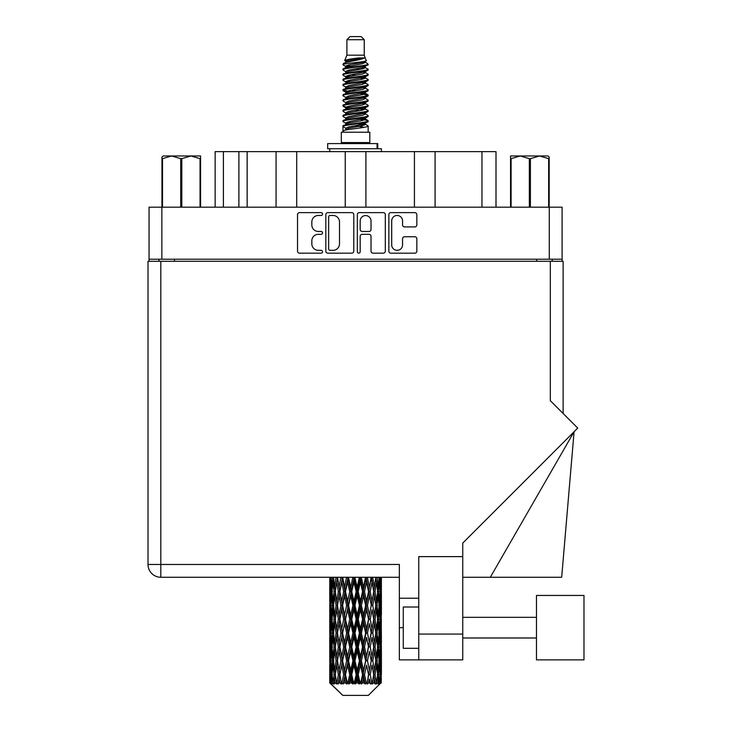 <?xml version="1.0" encoding="UTF-8"?>
<svg xmlns="http://www.w3.org/2000/svg" width="732" height="732" viewBox="0 0 732 732"><rect width="100%" height="100%" fill="white"/><g stroke="black" fill="none" stroke-linecap="round" stroke-linejoin="round"><path stroke-width="1.1" d="M391.702 244.909A5.426 5.426 0 0 0 397.128 250.335A5.426 5.426 0 0 0 402.545 244.909L402.545 238.778A2.031 2.031 0 0 1 404.576 236.747L414.815 236.747A2.031 2.031 0 0 1 416.837 238.778L416.837 251.14A2.031 2.031 0 0 1 414.815 253.171L390.897 253.171A2.031 2.031 0 0 1 388.866 251.14L388.866 214.65A2.031 2.031 0 0 1 390.897 212.628L414.815 212.628A2.031 2.031 0 0 1 416.837 214.65L416.837 224.889A2.031 2.031 0 0 1 414.815 226.92L404.576 226.92A2.031 2.031 0 0 1 402.545 224.889L402.545 220.89A5.426 5.426 0 0 0 397.128 215.464A5.426 5.426 0 0 0 391.702 220.89L391.702 244.909M358.762 253.171A1.418 1.418 0 0 0 360.181 251.753L360.181 236.345A2.031 2.031 0 0 1 362.212 234.313L369.001 234.313A2.031 2.031 0 0 1 371.023 236.345L371.023 251.14A2.031 2.031 0 0 0 373.055 253.171L383.293 253.171A2.031 2.031 0 0 0 385.316 251.14L385.316 214.65A2.031 2.031 0 0 0 383.293 212.628L359.375 212.628A2.031 2.031 0 0 0 357.344 214.65L357.344 251.753A1.418 1.418 0 0 0 358.762 253.171M353.794 251.14L353.794 214.65A2.031 2.031 0 0 0 351.772 212.628L327.854 212.628A2.031 2.031 0 0 0 325.822 214.65L325.822 251.14A2.031 2.031 0 0 0 327.854 253.171L351.772 253.171A2.031 2.031 0 0 0 353.794 251.14M562.094 259.229L149.054 259.229L149.054 207.183L562.094 207.183L562.094 261.297M318.319 215.464L321.11 215.464A1.418 1.418 0 0 0 322.528 214.046A1.418 1.418 0 0 0 321.11 212.628L299.571 212.628A2.031 2.031 0 0 0 297.54 214.65L297.54 251.14A2.031 2.031 0 0 0 299.571 253.171L321.11 253.171A1.418 1.418 0 0 0 322.528 251.753A1.418 1.418 0 0 0 321.11 250.335L318.319 250.335A6.487 6.487 0 0 1 311.832 243.847L311.832 240.801A6.487 6.487 0 0 1 318.319 234.313L321.11 234.313A1.418 1.418 0 0 0 322.528 232.895A1.418 1.418 0 0 0 321.11 231.477L318.319 231.477A6.487 6.487 0 0 1 311.832 224.989L311.832 221.952A6.487 6.487 0 0 1 318.319 215.464M414.431 207.183L414.431 151.634L365.899 151.634L365.899 207.183M276.065 207.183L276.065 151.634L247.151 151.634L247.151 207.183M345.248 207.183L345.248 151.634L296.716 151.634L296.716 207.183M149.054 259.229L149.054 261.297M158.963 261.297L158.963 259.229M552.175 259.229L552.175 261.297L552.175 259.229M215.135 207.183L215.135 151.634L247.151 151.634M481.958 207.183L481.958 151.634L435.083 151.634L435.083 207.183M481.958 151.634L496.003 151.634L496.003 207.183M296.716 151.634L276.065 151.634M365.899 151.634L345.248 151.634M435.083 151.634L414.431 151.634M330.077 215.464A1.418 1.418 0 0 0 328.659 216.882L328.659 248.907A1.418 1.418 0 0 0 330.077 250.335L333.023 250.335A6.487 6.487 0 0 0 339.502 243.847L339.502 221.952A6.487 6.487 0 0 0 333.023 215.464L330.077 215.464M371.023 220.991A5.426 5.426 0 0 0 365.607 215.565A5.426 5.426 0 0 0 360.181 220.991L360.181 229.455A2.031 2.031 0 0 0 362.212 231.477L369.001 231.477A2.031 2.031 0 0 0 371.023 229.455L371.023 220.991M583.98 659.88L583.98 595.445L536.483 595.445L536.483 659.88L583.98 659.88L536.483 659.88M418.768 648.314L403.277 648.314L403.277 607.011L418.768 607.011M462.752 659.88L418.768 659.88L418.768 634.068L462.752 634.068L462.752 659.88L399.352 659.88L399.352 564.463L160.82 564.463L160.82 261.297L563.128 261.297L563.128 413.498M550.318 261.297L550.318 400.697L577.731 428.101L462.752 543.071L462.752 556.622L418.768 556.622L418.768 634.068M462.752 556.622L462.752 634.068M381.39 595.939L381.39 614.971L381.363 591.621L381.18 601.146L380.805 591.621L381.18 582.114L381.363 591.621L381.39 577.274L399.352 577.274L160.82 577.274A12.801 12.801 0 0 1 148.02 564.463L148.02 261.297L160.82 261.297M148.02 564.463L160.82 564.463L160.82 577.274A12.801 12.801 0 0 1 148.02 564.463A12.801 12.801 0 0 0 160.82 577.274L329.784 577.274L329.83 601.439M418.768 598.236L399.352 598.236M490.312 577.274L574.08 431.752L561.682 577.274L462.752 577.274M163.163 155.971L161.955 157.106L161.955 158.652L161.955 157.106L163.163 155.971L171.608 155.971L162.495 158.652L162.495 207.183M161.955 207.183L161.955 158.652L162.495 158.652M200.046 207.183L200.046 158.652L190.924 155.971L200.577 155.971L200.577 207.183M200.046 158.652L200.577 158.652M180.731 207.183L180.731 158.652L171.608 155.971L190.924 155.971L181.801 158.652L181.801 207.183M180.731 158.652L181.801 158.652M171.608 155.971L191.592 155.971M346.895 39.702L364.243 39.702L361.151 36.6L349.997 36.6L346.895 39.702L346.895 55.184L344.699 60.491L346.51 61.753M364.243 39.702L364.243 55.184L346.895 55.184M369.825 132.218L341.322 132.218L341.322 142.548L369.825 142.548L369.825 132.218M344.726 142.548L344.726 143.582M366.412 142.548L366.412 143.582M364.563 57.91L348.642 61.113L343.326 63.812C343.171 62.037 361.123 60.116 364.563 57.91L359.165 57.91C351.186 58.816 346.364 59.676 344.699 60.491M343.326 63.812L343.29 65.02L346.51 66.923M364.243 55.184L366.22 60.829L362.505 62.403L348.642 64.983L345.769 66.273L346.172 66.74M366.439 60.491C367.51 61.991 342.53 63.364 342.969 64.663M367.821 63.812L368.169 64.663L367.208 64.663L367.821 63.812L364.966 61.936L365.378 62.403L362.505 63.693L346.172 67.097L342.969 69.174L343.29 70.19L346.172 71.91M362.514 119.188L368.169 120.807C368.946 122.528 342.192 124.248 342.969 125.968L342.969 126.618L345.769 128.228L345.769 129.29M364.627 118.547L365.378 119.197L362.505 120.487L348.642 123.068L342.969 125.968M368.169 120.807L367.848 121.814L362.505 124.358L348.642 126.938L345.769 128.228M368.169 121.457C368.946 123.177 342.192 124.898 342.969 126.618L342.969 132.218M368.169 125.968C368.946 127.688 342.192 129.418 342.969 131.138L348.642 128.228L362.505 125.648L365.378 124.358L364.966 123.891L368.169 125.968L368.169 132.218M367.208 64.663C362.834 66.164 342.201 67.673 342.969 69.174M342.969 69.824C342.192 68.103 368.946 66.383 368.169 64.663L362.505 67.564L348.642 70.144L345.769 71.434L345.769 72.724M362.514 66.273L368.169 69.174C368.946 70.894 342.192 72.624 342.969 74.344L343.29 75.35L346.51 77.244M364.966 67.097L365.378 67.564L362.505 68.854L348.642 71.434L342.969 74.344M368.169 69.174L367.848 70.19L364.966 71.91L348.642 75.305L345.769 76.604L346.172 77.07M368.169 69.824C368.946 71.544 342.192 73.264 342.969 74.984M364.966 72.258L368.169 74.344C368.946 76.064 342.192 77.784 342.969 79.504L343.29 80.511L346.51 82.405M365.378 71.434L365.378 72.724L362.505 74.014L348.642 76.604L342.969 79.504M368.169 74.344L367.848 75.35L364.966 77.07L348.642 80.474L345.769 81.764L346.172 82.231M368.169 74.984C368.946 76.704 342.192 78.425 342.969 80.145M365.378 76.604L365.378 77.894L368.169 79.504C368.946 81.225 342.192 82.945 342.969 84.665L343.29 85.671L346.172 87.392M365.378 77.894L362.505 79.184L348.642 81.764L342.969 84.665M368.169 79.504L367.848 80.511L364.966 82.231L348.642 85.635L345.769 86.925L345.769 88.215M368.169 80.145C368.946 81.865 342.192 83.594 342.969 85.315M364.627 82.405L368.169 84.665C368.946 86.385 342.192 88.105 342.969 89.826L343.29 90.841L346.51 92.735M364.966 82.588L365.378 83.055L362.505 84.345L348.642 86.925L342.969 89.826M368.169 84.665L367.848 85.671L364.966 87.392L348.642 90.795L345.769 92.086L346.172 92.561M368.169 85.315C368.946 87.035 342.192 88.755 342.969 90.475M364.966 87.749L368.169 89.826C368.946 91.546 342.192 93.275 342.969 94.995L343.29 96.002L346.51 97.896M365.378 86.925L365.378 88.215L362.505 89.505L348.642 92.086L342.969 94.995M368.169 89.826L367.848 90.841L364.966 92.561L348.642 95.965L345.769 97.255L346.172 97.722M368.169 90.475C368.946 92.195 342.192 93.916 342.969 95.636M364.627 92.735L368.169 94.995C368.946 96.716 342.192 98.436 342.969 100.156L343.29 101.162L346.172 102.883M364.966 92.909L365.378 93.376L362.505 94.666L348.642 97.255L342.969 100.156M368.169 94.995L367.848 96.002L364.966 97.722L348.642 101.126L345.769 102.416L345.769 103.706M368.169 95.636C368.946 97.356 342.192 99.076 342.969 100.806M364.966 98.07L368.169 100.156C368.946 101.876 342.192 103.596 342.969 105.317L343.29 106.323L348.624 107.577M365.378 97.255L365.378 98.546L362.505 99.836L348.642 102.416L342.969 105.317M368.169 100.156L367.848 101.162L364.966 102.883L348.642 106.286L345.769 107.577L346.51 108.226M368.169 100.806C368.946 102.526 342.192 104.246 342.969 105.966M364.627 103.056L368.169 105.317C368.946 107.037 342.192 108.757 342.969 110.477L343.29 111.493L346.172 113.213M364.966 103.239L365.378 103.706L362.505 104.996L348.642 107.577L342.969 110.477M368.169 105.317L367.848 106.323L364.966 108.043L348.642 111.447L345.769 112.737L345.769 114.027M368.169 105.966C368.946 107.686 342.192 109.407 342.969 111.127M362.514 107.577L368.169 110.477C368.946 112.206 342.192 113.927 342.969 115.647L343.29 116.653L346.172 118.374M364.966 108.4L365.378 108.867L362.505 110.157L348.642 112.737L342.969 115.647M368.169 110.477L367.848 111.493L364.966 113.213L348.642 116.617L345.769 117.907L345.769 119.197M368.169 111.127C368.946 112.847 342.192 114.567 342.969 116.287M364.966 113.561L368.169 115.647C368.946 117.367 342.192 119.087 342.969 120.807L343.29 121.814L346.51 123.708M365.378 112.737L365.378 114.027L362.505 115.317L348.642 117.907L342.969 120.807M368.169 115.647L367.848 116.653L364.966 118.374L348.642 121.777L345.769 123.068L346.172 123.534M368.169 116.287C368.946 118.008 342.192 119.737 342.969 121.457M347.142 65.386L350.408 65.898M346.099 65.843L348.624 66.273M360.739 67.939L363.996 68.451M347.142 75.716L350.408 76.229M362.514 77.885L365.039 78.315M346.099 76.174L348.624 76.604M360.739 78.26L363.996 78.772M347.142 80.877L350.408 81.389M362.514 83.055L365.039 83.475M346.099 81.334L348.624 81.764M343.226 90.155L350.408 91.72M362.514 93.376L365.039 93.806M346.099 91.665L348.624 92.095M360.739 93.751L367.912 95.316M362.514 103.706L365.039 104.127M347.142 106.689L350.408 107.201M362.514 108.867L365.039 109.297M360.739 109.242L363.996 109.754M360.739 119.563L363.996 120.075M347.142 122.18L350.408 122.692M358.076 123.708L365.039 124.779M346.099 122.637L348.624 123.068M360.739 124.733L363.996 125.245M381.308 678.665L381.143 683.011L380.805 674.639L381.18 665.132L381.216 683.011M381.39 651.297L381.39 670.329L381.363 646.978L381.18 656.476L380.805 646.978L381.18 637.453L381.363 646.978M381.363 619.299L381.18 628.815L380.805 619.299L381.18 609.774L381.39 642.65L381.29 633.125L380.155 633.125M368.342 695.4L380.796 683.011L368.342 695.4L342.796 695.4L329.858 683.011L329.958 678.957L330.086 683.011L331.34 684.045L330.498 683.011L330.105 674.639L330.571 665.132L331.212 674.639L330.498 683.011M338.349 619.299L336.757 628.815L335.302 619.299L336.757 609.774L338.349 619.299L339.776 619.299L339.117 623.627L340.892 633.125L339.117 642.65L337.461 633.125L339.776 619.299L337.461 605.465L339.117 595.939L340.892 605.465L339.117 614.971L338.047 608.923M338.349 646.978L336.757 656.476L335.302 646.978L336.757 637.453L338.349 646.978L339.776 646.978L338.047 657.345L339.117 651.297L340.892 660.804L339.117 670.329L337.461 660.804L339.776 646.978L338.047 636.584M330.306 577.274L329.958 587.302L329.775 577.786M330.333 577.786L331.569 577.786M330.242 588.427L329.958 587.302M329.848 591.621L330.983 591.621M329.775 605.465L329.958 595.939L330.333 605.465L329.958 614.971L329.775 605.465L329.775 633.125L329.958 623.627L330.333 633.125L329.958 642.65L329.775 633.125M330.105 591.621L330.571 582.114L331.212 591.621L330.571 601.146L330.105 591.621M332.429 577.274L331.569 587.302L330.873 577.274M332.474 577.786L333.856 577.786M332.136 589.791L331.569 587.302M331.01 580.266L330.571 582.114M331.212 591.621L332.529 591.621M331.01 602.994L330.571 601.146M330.242 594.805L329.958 595.939M330.333 605.465L331.569 605.465M329.848 619.299L330.983 619.299M330.242 616.106L329.958 614.971M330.105 619.299L330.571 609.774L331.212 619.299L330.571 628.815L330.105 619.299M330.837 605.465L331.569 595.939L332.474 605.465L331.569 614.971L330.837 605.465M331.962 591.621L332.95 582.114L334.103 591.621L332.95 601.146L331.962 591.621M335.997 577.274L334.689 587.302L333.518 577.274M336.07 577.786L337.507 577.786L336.757 582.114L338.349 591.621L336.757 601.146L335.302 591.621L336.757 582.114M334.103 591.621L335.521 591.621L334.689 587.302M333.609 579.03L332.95 582.114M333.609 604.229L332.95 601.146M332.136 593.442L331.569 595.939M332.474 605.465L333.856 605.465M332.136 617.469L331.569 614.971M331.01 607.935L330.571 609.774M331.212 619.299L332.529 619.299M330.242 622.493L329.958 623.627M330.333 633.125L331.569 633.125M331.01 630.664L330.571 628.815M329.83 637.151L329.775 660.804L329.958 651.297L330.333 660.804L329.958 670.329L329.775 660.804M329.848 646.978L330.983 646.978M330.242 643.785L329.958 642.65M330.837 633.125L331.569 623.627L332.474 633.125L331.569 642.65L330.837 633.125M331.962 619.299L332.95 609.774L334.103 619.299L332.95 628.815L331.962 619.299M333.453 605.465L334.689 595.939L336.07 605.465L334.689 614.971L333.453 605.465M340.792 577.274L339.117 587.302L337.543 577.274M340.892 577.786L342.292 577.786L342.192 577.274L341.734 582.114L343.674 591.621L341.734 601.146L339.904 591.621L341.734 582.114M338.349 591.621L339.776 591.621L338.047 581.254M339.904 591.621L339.117 587.302M336.07 605.465L337.507 605.465L336.757 601.146M335.521 591.621L334.689 595.939M334.103 619.299L335.521 619.299L334.689 614.971M333.609 606.7L332.95 609.774M333.609 631.89L332.95 628.815M332.136 621.129L331.569 623.627M332.474 633.125L333.856 633.125M330.105 646.978L330.571 637.453L331.212 646.978L330.571 656.476L330.105 646.978M331.01 635.596L330.571 637.453M331.212 646.978L332.529 646.978M332.136 645.148L331.569 642.65M330.242 650.162L329.958 651.297M330.333 660.804L331.569 660.804M331.01 658.333L330.571 656.476M329.83 664.839L329.858 683.011M329.848 674.639L330.983 674.639M330.242 671.464L329.958 670.329M331.962 646.978L332.95 637.453L334.103 646.978L332.95 656.476L331.962 646.978M333.453 633.125L334.689 623.627L336.07 633.125L334.689 642.65L333.453 633.125M346.52 577.274L344.58 587.302L342.713 577.274M346.639 577.786L347.91 577.786L347.801 577.274M352.824 577.274L350.738 587.302L348.56 577.786L347.874 577.274M342.603 577.786L342.393 577.274M343.674 591.621L345.019 591.621L342.292 577.786L339.117 595.939M345.504 591.621L347.59 582.114L349.74 591.621L347.59 601.146L345.504 591.621L345.019 591.621L344.58 587.302M340.892 605.465L342.292 605.465L339.776 591.621L338.047 602.006M342.603 605.465L344.58 595.939L346.639 605.465L344.58 614.971L341.734 601.146M339.904 619.299L339.117 614.971L339.776 619.299L342.292 605.465L341.734 609.774L343.674 619.299L341.734 628.815L339.904 619.299L341.734 609.774M337.507 605.465L336.757 609.774M336.07 633.125L337.507 633.125L336.757 628.815M335.521 619.299L334.689 623.627M334.103 646.978L335.521 646.978L334.689 642.65M333.609 634.37L332.95 637.453M330.837 660.804L331.569 651.297L332.474 660.804L331.569 670.329L330.837 660.804M332.136 648.808L331.569 651.297M332.474 660.804L333.856 660.804M333.609 659.569L332.95 656.476M331.01 663.274L330.571 665.132M331.212 674.639L332.529 674.639M332.136 672.818L331.569 670.329M380.247 683.011L381.143 683.011M330.242 677.832L329.958 678.957M333.453 660.804L334.689 651.297L336.07 660.804L334.689 670.329L333.453 660.804M348.56 577.786L348.679 577.274M330.635 683.011L331.834 684.045L331.239 683.011L331.569 678.957L331.935 683.011L333.389 684.045L331.962 674.639L332.95 665.132L334.103 674.639L333.078 683.011L334.35 684.045L334.689 678.957L335.256 683.011L336.839 684.045L335.302 674.639L336.757 665.132L338.349 674.639L336.94 683.011L338.202 684.045L339.117 678.957L339.858 683.011L341.46 684.045L339.904 674.639L341.734 665.132L343.674 674.639L341.963 683.011L343.143 684.045L344.58 678.957L345.449 683.011L346.968 684.045L347.334 683.011L345.504 674.639L347.59 665.132L349.74 674.639L347.846 683.011L348.871 684.045L349.805 683.011L350.738 678.957L351.671 683.011L353.016 684.045L353.684 683.011L351.735 674.639L353.949 665.132L356.182 674.639L354.215 683.011L355.011 684.045L356.246 683.011L357.189 678.957L358.14 683.011L359.229 684.045L360.144 683.011L358.204 674.639L360.409 665.132L362.578 674.639L360.675 683.011L361.196 684.045L362.642 683.011L363.548 678.957L364.445 683.011L365.213 684.045L366.32 683.011L364.509 674.639L366.558 665.132L368.535 674.639L367.016 684.045L368.589 683.011L369.404 678.957L370.584 684.045L371.819 683.011L370.246 674.639L372.03 665.132L373.677 674.639L372.121 684.045L373.732 683.011L374.391 678.957L375.013 684.045L376.294 683.011L375.068 674.639L376.458 665.132L377.685 674.639L376.193 684.045L377.721 683.011L378.197 678.957L378.224 684.045L379.469 683.011L378.664 674.639L379.569 665.132L380.301 674.639L379.67 683.011L378.966 684.045L380.32 683.011L380.576 678.957L380.796 683.011L380.32 683.011M330.086 683.011L342.796 695.4M378.636 683.011L377.721 683.011M375.022 683.011L373.732 683.011M370.191 683.011L368.589 683.011M366.805 683.011L366.32 683.011M364.445 683.011L362.642 683.011M360.675 683.011L360.144 683.011M358.14 683.011L356.246 683.011M354.215 683.011L353.684 683.011M351.671 683.011L349.805 683.011M347.846 683.011L347.334 683.011M345.449 683.011L343.729 683.011M339.858 683.011L338.394 683.011M335.256 683.011L334.14 683.011M331.935 683.011L331.239 683.011M352.943 577.786L354.013 577.786L353.895 577.274M359.293 577.274L357.189 587.302L354.965 577.786L354.004 577.274M349.74 591.621L350.93 591.621L347.91 577.786L347.59 582.114M351.735 591.621L353.949 582.114L356.182 591.621L353.949 601.146L351.735 591.621L350.93 591.621L350.738 587.302M346.639 605.465L347.91 605.465L345.019 591.621L344.58 595.939M348.56 605.465L350.738 595.939L352.943 605.465L350.738 614.971L348.56 605.465L347.91 605.465L347.59 601.146M343.674 619.299L345.019 619.299L342.292 605.465L348.02 577.274M345.504 619.299L347.59 609.774L349.74 619.299L347.59 628.815L345.504 619.299L345.019 619.299L344.58 614.971M340.892 633.125L342.292 633.125L339.776 619.299L338.047 629.676M342.603 633.125L344.58 623.627L346.639 633.125L344.58 642.65L341.734 628.815M339.904 646.978L341.734 637.453L343.674 646.978L341.734 656.476L339.117 642.65M337.507 633.125L336.757 637.453M336.07 660.804L337.507 660.804L336.757 656.476M335.521 646.978L334.689 651.297M333.609 662.048L332.95 665.132M334.103 674.639L335.521 674.639L334.689 670.329M332.136 676.469L331.569 678.957M354.965 577.786L355.084 577.274M359.412 577.786L360.217 577.786L360.098 577.274M365.524 577.274L363.548 587.302L361.398 577.786L360.217 577.786L360.236 577.274M356.182 591.621L357.125 591.621L354.013 577.786L353.949 582.114M358.204 591.621L360.409 582.114L362.578 591.621L360.409 601.146L358.204 591.621L357.125 591.621L357.189 587.302M352.943 605.465L354.013 605.465L350.93 591.621L350.738 595.939M354.965 605.465L357.189 595.939L359.412 605.465L357.189 614.971L354.965 605.465L354.013 605.465L353.949 601.146M349.74 619.299L350.93 619.299L347.91 605.465L347.59 609.774M351.735 619.299L353.949 609.774L356.182 619.299L353.949 628.815L351.735 619.299L350.93 619.299L350.738 614.971M346.639 633.125L347.91 633.125L345.019 619.299L344.58 623.627M348.56 633.125L350.738 623.627L352.943 633.125L350.738 642.65L348.56 633.125L347.91 633.125L347.59 628.815M343.674 646.978L345.019 646.978L342.292 633.125L341.734 637.453M345.504 646.978L347.59 637.453L349.74 646.978L347.59 656.476L345.504 646.978L345.019 646.978L344.58 642.65M340.892 660.804L342.292 660.804L339.776 646.978L354.132 577.274M342.603 660.804L344.58 651.297L346.639 660.804L344.58 670.329L341.734 656.476M338.349 674.639L339.776 674.639L338.047 664.272M339.904 674.639L339.117 670.329M337.507 660.804L336.757 665.132M335.521 674.639L334.689 678.957M361.398 577.786L361.517 577.274M365.634 577.786L366.018 577.274M371.133 577.274L369.404 587.302L367.473 577.786L366.119 577.786L366.174 577.274M362.578 591.621L363.228 591.621L360.217 577.786L360.409 582.114M364.509 591.621L366.558 582.114L368.535 591.621L366.558 601.146L364.509 591.621L363.228 591.621L363.548 587.302M359.412 605.465L360.217 605.465L357.125 591.621L357.189 595.939M361.398 605.465L363.548 595.939L365.634 605.465L363.548 614.971L361.398 605.465L360.217 605.465L360.409 601.146M356.182 619.299L357.125 619.299L354.013 605.465L353.949 609.774M358.204 619.299L360.409 609.774L362.578 619.299L360.409 628.815L358.204 619.299L357.125 619.299L357.189 614.971M352.943 633.125L354.013 633.125L350.93 619.299L350.738 623.627M354.965 633.125L357.189 623.627L359.412 633.125L357.189 642.65L354.965 633.125L354.013 633.125L353.949 628.815M349.74 646.978L350.93 646.978L347.91 633.125L347.59 637.453M351.735 646.978L353.949 637.453L356.182 646.978L353.949 656.476L351.735 646.978L350.93 646.978L350.738 642.65M346.639 660.804L347.91 660.804L345.019 646.978L344.58 651.297M348.56 660.804L350.738 651.297L352.943 660.804L350.738 670.329L348.56 660.804L347.91 660.804L347.59 656.476M343.674 674.639L345.019 674.639L342.292 660.804L341.734 665.132M345.504 674.639L345.019 674.639L344.58 670.329M341.46 684.045L339.776 674.639L339.117 678.957M367.473 577.786L367.574 577.274M371.234 577.786L371.28 577.274M368.535 591.621L371.444 577.274L373.677 591.621L372.03 601.146L370.246 591.621L372.03 582.114L373.091 588.162L371.371 577.786L372.881 577.274M370.246 591.621L368.846 591.621L366.119 577.786L366.558 582.114M371.234 605.465L369.404 614.971L367.473 605.465L369.404 595.939L371.371 605.465L368.846 591.621L369.404 587.302M365.634 605.465L366.119 605.465L363.228 591.621L363.548 595.939M367.473 605.465L366.119 605.465L366.558 601.146M362.578 619.299L363.228 619.299L360.217 605.465L360.409 609.774M364.509 619.299L366.558 609.774L368.535 619.299L366.558 628.815L364.509 619.299L363.228 619.299L363.548 614.971M359.412 633.125L360.217 633.125L357.125 619.299L357.189 623.627M361.398 633.125L363.548 623.627L365.634 633.125L363.548 642.65L361.398 633.125L360.217 633.125L360.409 628.815M356.182 646.978L357.125 646.978L354.013 633.125L353.949 637.453M358.204 646.978L360.409 637.453L362.578 646.978L360.409 656.476L358.204 646.978L357.125 646.978L357.189 642.65M352.943 660.804L354.013 660.804L350.93 646.978L350.738 651.297M354.965 660.804L357.189 651.297L359.412 660.804L357.189 670.329L354.965 660.804L354.013 660.804L353.949 656.476M349.74 674.639L350.93 674.639L347.91 660.804L347.59 665.132M351.735 674.639L350.93 674.639L350.738 670.329M346.968 684.045L345.019 674.639L344.58 678.957M375.772 577.274L374.391 587.302L372.789 577.786M375.068 591.621L376.458 582.114L377.685 591.621L376.458 601.146L375.068 591.621L373.64 591.621L374.391 587.302M372.789 605.465L374.391 595.939L375.845 605.465L374.391 614.971L372.789 605.465L371.371 605.465L372.03 601.146M368.535 619.299L366.119 605.465L368.846 591.621L369.404 595.939M370.246 619.299L372.03 609.774L373.677 619.299L372.03 628.815L370.246 619.299L368.846 619.299L369.404 614.971M365.634 633.125L366.119 633.125L363.228 619.299L366.119 605.465L366.558 609.774M367.473 633.125L369.404 623.627L371.234 633.125L369.404 642.65L367.473 633.125L366.119 633.125L366.558 628.815M362.578 646.978L363.228 646.978L360.217 633.125L363.228 619.299L363.548 623.627M364.509 646.978L366.558 637.453L368.535 646.978L366.558 656.476L364.509 646.978L363.228 646.978L363.548 642.65M359.412 660.804L360.217 660.804L357.125 646.978L360.217 633.125L360.409 637.453M361.398 660.804L363.548 651.297L365.634 660.804L363.548 670.329L361.398 660.804L360.217 660.804L360.409 656.476M356.182 674.639L357.125 674.639L354.013 660.804L357.125 646.978L357.189 651.297M358.204 674.639L357.125 674.639L357.189 670.329M353.016 684.045L350.93 674.639L354.013 660.804L353.949 665.132M348.871 684.045L350.93 674.639L350.738 678.957M379.13 577.274L378.197 587.302L377.099 577.274M377.035 577.786L375.617 577.786L376.458 582.114M377.538 590.376L378.197 587.302M377.035 605.465L378.197 595.939L379.185 605.465L378.197 614.971L377.035 605.465L375.617 605.465L376.458 601.146M373.64 591.621L374.391 595.939M373.091 615.832L372.03 609.774M375.068 619.299L376.458 609.774L377.685 619.299L376.458 628.815L375.068 619.299L373.64 619.299L374.391 614.971M371.234 633.125L369.404 623.627M372.789 633.125L374.391 623.627L375.845 633.125L374.391 642.65L372.789 633.125L371.371 633.125L372.03 628.815M368.535 646.978L366.558 637.453M370.246 646.978L372.03 637.453L373.677 646.978L372.03 656.476L370.246 646.978L368.846 646.978L369.404 642.65M365.634 660.804L366.119 660.804L363.228 646.978L363.548 651.297M367.473 660.804L369.404 651.297L371.234 660.804L369.404 670.329L367.473 660.804L366.119 660.804L366.558 656.476M362.578 674.639L363.228 674.639L360.217 660.804L360.409 665.132M364.509 674.639L363.228 674.639L363.548 670.329M359.229 684.045L357.125 674.639L357.189 678.957M378.664 591.621L379.569 582.114L380.301 591.621L379.569 601.146L378.664 591.621L377.291 591.621M381.015 577.274L380.576 587.302L379.963 577.274M379.926 577.786L378.609 577.786M380.128 589.15L380.576 587.302M379.002 579.616L379.569 582.114M379.002 603.635L379.569 601.146M377.538 592.856L378.197 595.939M377.538 618.055L378.197 614.971M375.617 605.465L376.458 609.774M377.035 633.125L378.197 623.627L379.185 633.125L378.197 642.65L377.035 633.125L375.617 633.125L376.458 628.815M373.64 619.299L374.391 623.627M373.091 643.519L372.03 637.453M375.068 646.978L376.458 637.453L377.685 646.978L376.458 656.476L375.068 646.978L373.64 646.978L374.391 642.65M371.234 660.804L369.404 651.297M372.789 660.804L374.391 651.297L375.845 660.804L374.391 670.329L372.789 660.804L371.371 660.804L372.03 656.476M368.535 674.639L366.558 665.132M370.246 674.639L368.846 674.639L369.404 670.329M365.213 684.045L363.228 674.639L363.548 678.957M378.664 619.299L379.569 609.774L380.301 619.299L379.569 628.815L378.664 619.299L377.291 619.299M379.926 605.465L380.576 595.939L380.576 614.971L379.926 605.465L378.609 605.465M381.39 587.302L381.299 577.274M381.29 577.786L380.155 577.786M380.905 580.979L381.18 582.114M380.805 591.621L379.579 591.621M380.905 602.28L381.18 601.146M380.128 594.091L380.576 595.939M380.128 616.82L380.576 614.971M379.002 607.295L379.569 609.774M379.002 631.304L379.569 628.815M377.538 620.535L378.197 623.627M377.538 645.743L378.197 642.65M375.617 633.125L376.458 637.453M377.035 660.804L378.197 651.297L379.185 660.804L378.197 670.329L377.035 660.804L375.617 660.804L376.458 656.476M373.64 646.978L374.391 651.297M373.091 671.189L372.03 665.132M375.068 674.639L373.64 674.639L374.391 670.329M370.584 684.045L369.404 678.957M378.664 646.978L379.569 637.453L380.301 646.978L379.569 656.476L378.664 646.978L377.291 646.978M379.926 633.125L380.576 623.627L380.576 642.65L379.926 633.125L378.609 633.125M381.29 605.465L380.155 605.465M380.905 608.649L381.18 609.774M380.805 619.299L379.579 619.299M380.905 629.95L381.18 628.815M380.128 621.77L380.576 623.627M380.128 644.508L380.576 642.65M379.002 634.955L379.569 637.453M379.002 658.974L379.569 656.476M377.538 648.213L378.197 651.297M377.538 673.403L378.197 670.329M375.617 660.804L376.458 665.132M373.64 674.639L374.391 678.957M379.926 660.804L380.576 651.297L380.576 670.329L379.926 660.804L378.609 660.804M380.905 636.318L381.18 637.453M380.805 646.978L379.579 646.978M380.905 657.611L381.18 656.476M380.128 649.449L380.576 651.297M380.128 672.177L380.576 670.329M379.002 662.634L379.569 665.132M378.664 674.639L377.291 674.639M377.538 675.874L378.197 678.957M381.29 660.804L380.155 660.804M381.363 674.639L381.39 670.329M380.905 663.997L381.18 665.132M380.805 674.639L379.579 674.639M380.128 677.109L380.576 678.957M359.165 57.91L348.642 59.823L345.769 61.113L346.172 61.58M365.039 107.156L364.966 108.043M355.569 125.648L363.996 127.341M351.817 74.664L355.569 75.305M346.172 123.891L345.769 124.358L345.769 123.068M355.569 68.854L359.32 69.503M365.039 91.665L365.378 93.376M355.569 110.157L359.32 110.806M351.817 90.155L355.569 90.795M346.172 108.4L345.769 108.867L345.769 107.577M362.514 123.068L364.966 123.891M372.121 684.045L373.091 678.097M367.016 684.045L373.091 650.437M361.196 684.045L373.091 622.758M355.011 684.045L366.119 633.125L373.091 595.079M343.143 684.045L366.229 577.274M338.202 684.045L345.019 646.978L360.327 577.274M327.689 148.742L327.689 143.582L377.767 143.582L377.767 148.742L327.689 148.742M381.39 151.634L381.39 148.742L377.767 148.742M329.757 148.742L329.757 151.634M549.183 157.106L547.975 155.971L549.183 157.106L549.183 207.183M548.652 207.183L548.652 158.652L539.53 155.971L547.975 155.971M548.652 158.652L549.183 158.652M529.337 207.183L529.337 158.652L520.223 155.971L539.53 155.971L530.407 158.652L530.407 207.183M529.337 158.652L530.407 158.652M510.561 207.183L510.561 155.971L520.223 155.971L511.101 158.652L511.101 207.183M510.561 158.652L511.101 158.652M517.478 155.971L520.223 155.971M539.53 155.971L540.289 155.971M161.854 207.183L161.854 259.229M549.284 259.229L549.284 207.183M536.693 261.297L536.693 259.229M174.454 259.229L174.454 261.297M223.397 151.634L223.397 207.183M238.888 207.183L238.888 151.634M403.277 627.663L399.352 627.663M377.053 148.742L377.053 143.582M536.483 637.984L462.752 637.984M536.483 617.332L462.752 617.332M329.757 582.114L329.757 601.146M329.757 609.774L329.757 628.815M329.757 637.453L329.757 656.476M329.757 665.132L329.757 683.011M345.769 61.113L345.769 62.403M365.378 66.273L365.378 67.564M345.769 81.764L345.769 83.055M345.769 92.086L345.769 93.376M365.378 107.577L365.378 108.867M365.378 117.907L365.378 119.197M364.966 118.721L367.848 120.441M343.29 106.323L346.172 108.043M365.378 61.113L365.378 62.403M345.769 66.273L345.769 67.564M345.769 76.604L345.769 77.894M365.378 81.764L365.378 83.055M345.769 97.255L345.769 98.546M365.378 102.416L365.378 103.706M365.378 123.068L365.378 124.358"/></g></svg>
